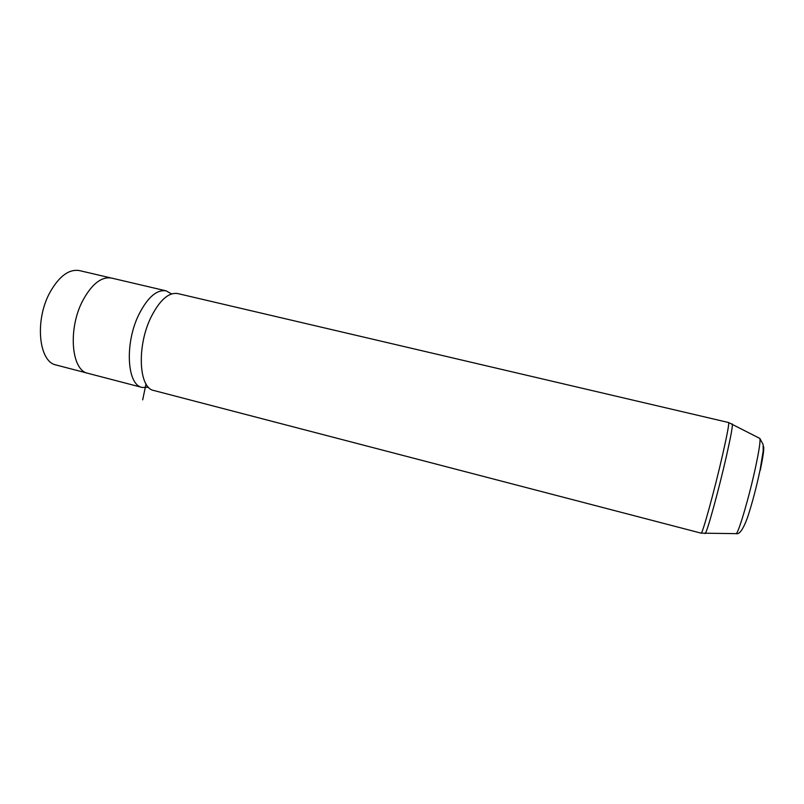 <?xml version="1.0" encoding="UTF-8"?>
<svg xmlns="http://www.w3.org/2000/svg" width="804" height="804" viewBox="0 0 804 804"><rect width="100%" height="100%" fill="white"/><g stroke="black" fill="none" stroke-linecap="round" stroke-linejoin="round"><path stroke-width="1.21" d="M87.174 373.096L56.139 365.006C38.682 362.011 34.461 320.153 50.039 292.224C59.285 276.013 69.134 268.807 79.566 270.616L110.64 277.893M148.529 387.277L142.167 387.458L87.948 373.327C71.234 370.543 67.697 328.474 82.993 300.183C92.068 283.752 101.595 276.385 111.585 278.083L166.147 290.857L171.553 293.942M142.167 387.458C126.801 385.066 124.469 342.675 139.243 313.771C147.996 296.998 156.971 289.35 166.147 290.857M153.755 390.483C138.68 388.161 136.61 345.72 151.273 316.675C159.956 299.822 168.8 292.123 177.805 293.581L728.575 422.522C729.268 423.406 727.288 434.15 722.615 454.773C714.535 490.309 702.103 535.353 701.118 533.152L153.755 390.483M145.996 383.92L142.69 399.859M760.272 470.229C763.468 454.783 764.473 446.783 763.308 446.24M735.75 533.635L736.213 533.645C738.615 532.951 749.519 495.716 755.71 466.501C759.207 449.979 760.584 440.622 759.84 438.421L759.468 438.23M704.867 533.544L705.178 533.534C706.947 532.821 718.866 489.606 726.464 455.928C730.746 436.934 732.705 426.311 732.354 424.05L732.102 423.909M701.118 533.152L736.213 533.645C739.449 534.65 743.238 529.223 747.569 517.364C752.273 503.013 756.474 487.103 760.152 469.636L763.177 451.034L763.157 444.532L759.84 438.421L728.575 422.522"/></g></svg>
